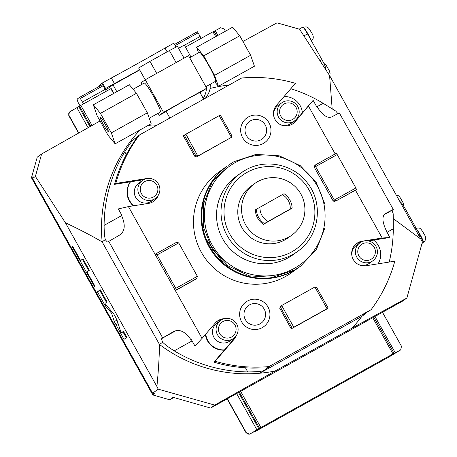 <?xml version="1.0" encoding="UTF-8"?>
<svg xmlns="http://www.w3.org/2000/svg" width="457" height="457" viewBox="0 0 457 457"><rect width="100%" height="100%" fill="white"/><g stroke="black" fill="none" stroke-linecap="round" stroke-linejoin="round"><path stroke-width="0.69" d="M139.499 134.941A145.132 144.326 54.2 0 0 115.792 183.446L114.547 184.348A145.132 144.326 -125.8 0 1 116.758 177.008L116.712 177.042A145.132 144.326 -125.8 0 1 130.056 147.982L137.654 136.272L139.499 134.941L241.644 78.027A145.132 144.326 -125.8 0 1 295.433 83.351L276.445 105.378A12.442 12.373 -125.8 0 0 293.126 123.607A12.442 12.373 -125.8 0 0 295.239 121.665L293.994 122.567A12.442 12.373 -125.8 0 1 292.486 124.041M295.239 121.665L313.142 100.357L316.718 106.767M313.142 100.357L302.414 112.799A17.972 17.869 -125.8 0 0 284.1 96.496M293.994 122.567L302.414 112.799M281.706 102.871A11.059 10.997 -125.8 0 1 297.456 105.933A11.059 10.997 -125.8 0 1 293.571 121.488A11.059 10.997 -125.8 0 1 278.901 117.74A11.059 10.997 -125.8 0 1 281.706 102.871L278.119 105.458A11.059 10.997 54.2 0 0 273.663 115.764M279.884 124.378A11.059 10.997 54.2 0 0 289.989 124.076A11.059 10.997 -125.8 0 0 291.063 123.39L294.651 120.802M308.544 106.241L335.187 153.912M355.883 187.976L337.209 154.569L315.593 166.611L334.267 200.023L355.883 187.976L356.426 189.541L355.477 190.221L382.189 238.011L389.787 237.509L386.491 231.065C382.098 221.811 381.789 215.944 385.571 213.459L393.266 209.432L339.323 112.913L331.628 116.941C327.412 118.637 322.499 115.175 316.901 106.555M315.593 166.611L315.781 164.72L336.192 153.346L337.209 154.569M355.477 190.221L336.009 200.914L356.426 189.541M315.781 164.72L314.839 165.4L314.307 167.279L333.193 201.057L335.067 201.6M382.189 238.011L362.053 241.216L361.139 242.061M236.452 335.289A12.442 12.373 -125.8 0 1 234.161 339.237L215.173 361.264A145.132 144.326 54.2 0 0 268.962 366.588L371.107 309.675A145.132 144.326 -125.8 0 0 394.808 261.17L366.068 265.74A12.442 12.373 -125.8 0 1 356.78 243.392A12.442 12.373 -125.8 0 1 362.053 241.216M158.231 195.339A12.442 12.373 -125.8 0 1 148.554 203.405L128.417 206.604L202.063 338.374L215.361 322.95A12.442 12.373 -125.8 0 1 224.456 318.678M157.082 254.932L175.756 288.344L176.299 289.904L175.357 290.589L195.767 279.216L196.71 278.53L197.373 276.296L178.698 242.89L157.082 254.932L156.071 253.709L155.129 254.395M115.792 183.446L144.538 178.876A12.442 12.373 -125.8 0 1 146.234 178.727M291.635 272.623A62.061 61.718 -125.8 0 1 285.579 276.479A62.061 61.718 54.2 0 1 203.239 255.452A62.061 61.718 54.2 0 1 218.972 171.992L226.638 166.457A62.061 61.718 54.2 0 0 210.9 249.916A62.061 61.718 54.2 0 0 293.245 270.944A62.061 61.718 -125.8 0 0 299.301 267.088L291.635 272.623M248.397 116.969A15.218 15.132 -125.8 0 1 269.042 122.882A15.218 15.132 -125.8 0 1 263.243 143.532A15.218 15.132 -125.8 0 1 242.598 137.62A15.218 15.132 -125.8 0 1 248.397 116.969M247.363 301.083A15.218 15.132 -125.8 0 1 268.008 306.995A15.218 15.132 -125.8 0 1 262.209 327.646A15.218 15.132 -125.8 0 1 241.564 321.734A15.218 15.132 -125.8 0 1 247.363 301.083M219.166 115.672L185.913 134.198L197.835 156.043L195.756 155.654L184.291 135.146L183.348 135.826L194.808 156.334L196.687 156.871L231.459 137.311L219.166 115.672L220.314 115.073L231.779 135.58L231.459 137.311M279.77 308.355L280.712 307.67L281.443 305.647L280.295 306.476L279.77 308.355L291.235 328.863L327.258 308.789L328.2 308.109L316.741 287.602L315.067 286.916L281.661 305.522L293.8 327.241L291.235 328.863M315.456 166.451L314.307 167.279M336.009 200.914L334.267 200.023M334.335 200.229L333.193 201.057M368.279 240.925L389.787 237.509M356.169 243.861A12.442 12.373 -125.8 0 1 360.802 242.119M373.552 240.091A17.972 17.869 -125.8 0 1 378.076 263.832M359.922 242.827A11.059 10.997 -125.8 0 1 375.671 245.883A11.059 10.997 -125.8 0 1 371.787 261.444A11.059 10.997 -125.8 0 1 357.117 257.697A11.059 10.997 -125.8 0 1 359.922 242.827L356.334 245.415A11.059 10.997 54.2 0 0 351.879 255.72M358.099 264.329A11.059 10.997 54.2 0 0 368.205 264.032A11.059 10.997 -125.8 0 0 369.285 263.346L372.866 260.758M393.266 209.432L392.363 210.083A16.589 1.731 -119.1 0 0 393.203 213.762L393.3 228.78A145.132 144.326 -125.8 0 1 389.204 262.061M290.806 88.721A145.132 144.326 -125.8 0 1 323.173 103.305L335.844 111.131A16.589 1.731 -119.1 0 0 338.111 113.547M332.176 108.886L329.577 75.536L299.575 29.231L276.982 22.85L242.935 41.49M215.173 361.264L213.922 362.167A145.132 144.326 -125.8 0 0 221.342 364.138L221.297 364.172A145.132 144.326 -125.8 0 0 253.069 368.091L267.117 367.919L269.356 366.788L259.759 373.232L361.91 316.313A145.132 144.326 54.2 0 1 351.976 328.177L406.879 298.033L422.405 241.964L329.577 75.536M421.097 239.285L393.237 218.583M210.271 84.225L210.157 88.447A22.113 21.993 -125.8 0 1 205.29 98.284M229.123 85.008A145.132 144.326 54.2 0 0 210.157 88.447M139.996 129.971A145.132 144.326 54.2 0 0 130.296 141.584L137.003 137.22M139.716 69.932L112.993 84.825L116.843 91.72M190.98 56.999L184.32 45.077L178.544 48.299M206.495 86.327A22.113 21.993 -125.8 0 1 206.484 87.795M206.45 88.424A22.113 21.993 -125.8 0 1 203.256 98.398M156.163 125.658A22.113 21.993 -125.8 0 1 148.108 125.452M176.014 47.094L173.82 43.175L165.011 48.088A41.467 0.508 -29.2 0 1 111.308 78.01L102.494 82.923L99.66 84.962A13.824 1.445 -119.1 0 0 99.7 86.116M102.494 82.923L105.596 88.469L114.41 83.557L114.638 83.905M112.993 84.825L106.384 89.595L105.596 88.469M113.902 93.354L111.188 88.498L80.843 105.401L92.057 125.469M215.653 36.663L212.933 31.796L185.456 47.111M236.64 393.568L256.925 429.866L249.625 434.15L256.965 430.157L254.606 431.865L389.096 356.923L400.68 349.868L392.969 353.929L372.723 317.706M392.969 353.929L260.878 427.535L240.633 391.306M113.582 93.536L110.862 88.669M351.976 328.177L275.085 371.021A145.132 144.326 54.2 0 1 259.759 373.232A145.132 144.326 54.2 0 1 159.504 344.498C159.316 356.831 158.453 370.827 156.911 386.491L158.219 389.164L214.744 405.091L210.626 408.067L376.322 315.701M173.791 397.51L169.701 399.784L152.827 394.951L31.459 177.779L37.251 157.151L41.621 153.992L100.043 120.968M210.626 408.067L173.123 397.316L169.701 399.784M158.219 389.164L152.604 393.22L154.477 393.757L152.827 394.951M41.621 153.992L35.395 176.436L32.578 178.464L33.11 176.591L31.459 177.779M35.395 176.436L65.397 222.742C79.358 229.357 91.611 235.732 102.145 241.867A145.132 144.326 54.2 0 1 130.296 141.584M173.803 331.456L162.703 337.9L108.76 241.376L107.863 242.027A16.589 1.731 60.9 0 1 107.846 242.039A16.589 1.731 60.9 0 1 105.287 239.599L102.145 241.867L159.504 344.498L162.641 342.23A16.589 1.731 60.9 0 1 161.807 338.546L175.876 330.708M105.287 239.599C104.55 236.452 104.156 231.71 104.099 225.375A145.132 144.326 -125.8 0 1 124.75 151.815C128.103 146.417 130.999 142.253 133.438 139.316M128.417 206.604L118.317 208.912L121.905 215.333L121.516 215.424C125.664 224.855 125.029 231.408 119.608 235.075L108.76 241.376M202.063 338.374L194.968 346.063L191.38 339.642L191.106 339.939C185.262 331.491 179.412 328.709 173.551 331.593L173.671 331.525M178.698 242.89L176.482 242.336L156.071 253.709M176.299 289.904L196.71 278.53M175.756 288.344L197.373 276.296M216.869 321.477A12.442 12.373 -125.8 0 1 221.834 319.683M234.67 337.466A12.442 12.373 -125.8 0 1 232.91 340.139L213.922 362.167M205.747 334.107A17.972 17.869 54.2 0 0 224.49 349.908M220.622 320.443L217.041 323.03A11.059 10.997 54.2 0 0 214.236 337.9A11.059 10.997 54.2 0 0 228.906 341.647A11.059 10.997 -125.8 0 0 229.985 340.962L233.573 338.374A11.059 10.997 -125.8 0 1 217.823 335.312A11.059 10.997 -125.8 0 1 221.702 319.751A11.059 10.997 -125.8 0 1 236.378 323.499A11.059 10.997 -125.8 0 1 233.573 338.374M268.962 366.588L267.117 367.919M205.41 334.495A17.972 17.869 54.2 0 0 224.278 350.153M262.901 370.964C259.165 371.587 254.121 371.907 247.763 371.924A145.132 144.326 -125.8 0 1 174.22 350.85C168.85 347.469 164.988 344.595 162.641 342.23M371.107 309.675L365.354 313.325L362.812 315.176L365.052 314.045L361.91 316.313M365.697 313.102L365.052 314.045M326.018 69.938L325.258 66.796A8.295 0.868 60.9 0 0 321.922 59.661L307.515 33.887A8.295 0.868 60.9 0 0 302.768 27.152L299.221 29.128M376.339 315.73L402.76 301.009L406.879 298.033M214.744 405.091L275.085 371.021M418.972 235.486L419.897 234.972A8.295 0.868 60.9 0 1 423.228 242.73L422.022 243.398M419.897 234.972L405.49 209.197A8.295 0.868 60.9 0 0 401.223 202.731L399.989 201.526M90.737 126.218L79.524 106.155L70.298 111.508C68.807 112.371 68.379 113.673 69.013 115.427L78.804 132.953M70.298 111.508L70.001 111.697M76.896 107.732L88.064 127.72M227.352 398.744L246.346 432.733C247.505 434.184 248.837 434.487 250.333 433.642M227.1 398.887L246.112 432.905L249.625 434.15M69.013 115.427L68.773 115.598L78.553 133.096M68.773 115.598L69.39 112.136M260.878 427.535L256.925 429.866M400.332 350.142L399.972 350.376M217.892 35.418L215.23 30.653L220.645 27.734L224.159 28.98L225.415 31.225M382.498 312.297L401.497 346.286L400.68 349.868M374.963 316.461L395.265 352.787M215.23 30.653L214.065 31.305M394.048 353.347L373.797 317.107M216.727 36.063L214.019 31.213L212.933 31.796M111.308 78.01L114.41 83.557A41.467 0.508 150.8 0 0 139.602 69.715M165.011 48.088L167.108 51.835M79.524 106.155L80.843 105.401M259.559 428.289L239.302 392.049M78.815 106.664L89.978 126.64M238.548 392.472L258.851 428.797M254.435 431.557L254.606 431.865M105.27 89.326L82.454 102.037L79.638 97.295L102.454 84.585L105.27 89.326A2.765 0.291 -119.1 0 0 106.412 91.149M80.432 98.415L103.248 85.705M82.454 102.037A2.765 0.291 -119.1 0 0 83.597 103.865M79.638 97.295L77.279 98.998A13.824 1.445 60.9 0 0 78.141 102.465L80.038 105.858M176.122 47.037L174.62 44.597M174.523 44.426L197.321 31.722L198.11 32.847L175.294 45.557M198.11 32.847L200.132 36.463A2.765 0.291 -119.1 0 0 201.28 38.291M162.703 337.9L161.807 338.546M65.397 222.742L156.911 386.491M152.604 393.22L32.578 178.464M114.313 321.579L123.996 339.368L126.829 337.323L123.459 331.302L121.168 332.959L117.043 320.283L115.495 317.049L113.804 314.028L104.899 303.494L107.052 301.94L100.237 289.755L97.41 291.795L105.087 305.533L111.599 313.234L114.313 321.579L116.718 320.243L117.809 322.642M87.007 271.972L89.355 270.281L82.945 258.811L80.598 260.501L72.754 246.466L72.269 246.814L94.37 286.362L94.856 286.013L87.007 271.972M111.599 313.234L112.639 312.651M115.947 317.883L116.718 320.243M105.087 305.533L106.133 304.95M97.41 291.795L99.809 290.458L106.464 302.363M100.397 290.035L99.809 290.458M121.168 332.959L123.619 331.582M122.996 331.942L126.241 337.746M82.483 259.456L88.772 270.704M83.105 259.09L80.598 260.501M72.269 246.814L72.783 246.529M231.602 336.992A8.849 8.797 -125.8 0 1 219.6 333.553A8.849 8.797 -125.8 0 1 222.97 321.551A8.849 8.797 -125.8 0 1 234.972 324.99A8.849 8.797 -125.8 0 1 231.602 336.992M114.547 184.348L130.542 181.806A17.972 17.869 54.2 0 0 133.821 205.747M130.342 181.835A17.972 17.869 54.2 0 0 133.267 205.833M144.538 178.876L143.292 179.778A12.442 12.373 -125.8 0 1 143.612 179.732M156.454 197.51A12.442 12.373 -125.8 0 1 153.186 201.657M143.292 179.778L130.542 181.806M142.407 180.486L138.825 183.074A11.059 10.997 54.2 0 0 136.02 197.944A11.059 10.997 54.2 0 0 150.69 201.691A11.059 10.997 -125.8 0 0 151.77 201.006L155.351 198.418A11.059 10.997 -125.8 0 1 139.602 195.356A11.059 10.997 -125.8 0 1 143.487 179.801A11.059 10.997 -125.8 0 1 158.156 183.548A11.059 10.997 -125.8 0 1 155.351 198.418M153.386 197.041A8.849 8.797 -125.8 0 1 141.384 193.597A8.849 8.797 -125.8 0 1 144.755 181.595A8.849 8.797 -125.8 0 1 156.757 185.034A8.849 8.797 -125.8 0 1 153.386 197.041M203.691 99.175L199.88 92.36L184.639 100.609L166.097 111.24L169.878 118.015M166.234 111.485L159.247 115.375L163.497 112.313L206.724 88.224L200.04 92.645M206.724 88.224L188.518 55.645L145.292 79.735L163.497 112.313M159.247 115.375L158.088 113.302M141.904 84.345L141.042 82.803L145.292 79.735M133.101 89.252L144.195 83.065A16.589 1.731 60.9 0 1 153.683 96.536A16.589 1.731 60.9 0 1 160.344 112.045L149.245 118.232M176.105 62.563L169.398 50.561L177.453 46.346L184.045 58.142M156.694 73.383L149.982 61.375L169.398 50.561M145.223 79.781L138.625 67.979L149.982 61.375M115.135 143.824L151.164 123.75L147.365 112.805L136.46 93.302L129.36 84.745L93.337 104.819L97.135 115.758L108.035 135.266L115.135 143.824L111.337 132.878L100.437 113.376L93.337 104.819M136.46 93.302L100.437 113.376M147.365 112.805L111.337 132.878M104.944 123.807A8.295 0.868 -119.1 0 0 100.197 117.078A8.295 0.868 -119.1 0 0 103.528 124.83A8.295 0.868 60.9 0 0 108.275 131.565A8.295 0.868 60.9 0 0 104.944 123.807M189.678 57.725L199.435 52.287A16.589 1.731 -119.1 0 1 208.923 65.757A16.589 1.731 60.9 0 1 215.584 81.266L205.861 86.681M214.67 81.774L218.406 86.282L214.607 75.336L203.708 55.834L196.607 47.271L198.527 52.795M218.406 86.282L254.435 66.208L250.636 55.263L239.736 35.76L203.708 55.834M250.636 55.263L214.607 75.336M239.736 35.76L232.63 27.203L196.607 47.271M370.901 259.376A8.849 8.797 -125.8 0 1 358.899 255.937A8.849 8.797 -125.8 0 1 362.27 243.935A8.849 8.797 -125.8 0 1 374.266 247.374A8.849 8.797 -125.8 0 1 370.901 259.376M299.592 266.877A62.061 61.718 -125.8 0 1 299.301 267.088M226.935 166.245A62.061 61.718 54.2 0 0 226.638 166.457M300.597 266.151L299.889 266.665A62.061 61.718 -125.8 0 1 293.834 270.521A62.061 61.718 54.2 0 1 211.494 249.488A62.061 61.718 54.2 0 1 227.226 166.028L212.025 182.412L203.502 204.028L203.559 227.312L212.197 248.979L228.197 265.957L249.288 275.857L272.498 277.273L294.542 270.007L300.597 266.151L316.501 249.259L325.03 227.643L324.967 204.359L316.33 182.697L300.335 165.714L279.244 155.814L256.034 154.403L233.99 161.664L227.934 165.52M294.291 268.373A60.581 60.244 54.2 0 0 317.369 186.17A60.581 60.244 54.2 0 0 235.184 162.618A60.581 60.244 54.2 0 0 212.105 244.821A60.581 60.244 54.2 0 0 294.291 268.373M293.057 254.72A48.379 48.111 -125.8 0 1 288.338 257.725A48.379 48.111 54.2 0 1 224.153 241.33A48.379 48.111 54.2 0 1 236.418 176.271L240.896 173.037A48.379 48.111 54.2 0 0 228.631 238.097A48.379 48.111 54.2 0 0 297.536 251.481L293.057 254.72M291.84 235.138L288.064 237.863A31.79 31.613 -125.8 0 1 242.781 229.066A31.79 31.613 -125.8 0 1 250.842 186.313L254.618 183.588A31.79 31.613 -125.8 0 1 299.901 192.391A31.79 31.613 -125.8 0 1 288.738 237.114A31.79 31.613 -125.8 0 1 246.557 226.341A31.79 31.613 -125.8 0 1 254.618 183.588M292.132 208.163L263.426 224.318A17.972 17.869 -125.8 0 1 255.332 209.843L284.037 193.682A17.972 17.869 54.2 0 1 292.132 208.163L290.229 209.072A15.207 15.121 54.2 0 0 282.14 194.596M256.343 209.117A17.972 17.869 54.2 0 0 264.432 223.593L263.426 224.318M259.999 206.935A15.207 15.121 54.2 0 0 268.088 221.411L264.432 223.593M290.229 209.072L268.088 221.411M250.527 120.779A10.848 10.791 -125.8 0 1 265.249 125.001A10.848 10.791 -125.8 0 1 261.113 139.722A10.848 10.791 -125.8 0 1 246.397 135.506A10.848 10.791 -125.8 0 1 250.527 120.779M249.493 304.893A10.848 10.791 -125.8 0 1 264.209 309.115A10.848 10.791 -125.8 0 1 260.079 323.836A10.848 10.791 -125.8 0 1 245.358 319.614A10.848 10.791 -125.8 0 1 249.493 304.893M197.835 156.043L196.687 156.871M198.052 155.917L231.305 137.391M195.756 155.654L194.808 156.334M184.291 135.146L185.913 134.198M293.8 327.241L327.052 308.709L314.913 286.996M328.2 308.109L327.052 308.709M280.712 307.67L292.177 328.183M292.68 119.426A8.849 8.797 -125.8 0 1 280.684 115.981A8.849 8.797 -125.8 0 1 284.048 103.979A8.849 8.797 -125.8 0 1 296.05 107.418A8.849 8.797 -125.8 0 1 292.68 119.426M384.257 214.596L392.363 210.083M323.173 103.305L317.009 106.738M124.75 151.815L126.303 154.603M234.161 339.237L232.91 340.139M245.46 367.805L247.763 371.924M174.22 350.85L192.083 340.899M266.42 367.936L266.814 368.639M386.902 232.345L393.3 228.78M324.339 67.31L325.258 66.796M320.089 60.678L321.922 59.661M303.951 35.874L307.515 33.887M404.565 209.712L405.49 209.197M400.795 202.971L401.223 202.731M416.715 229.277A7.878 0.823 60.9 0 1 421.303 236.8A7.878 0.823 60.9 0 1 423.393 242.159A7.878 0.823 60.9 0 1 423.388 242.164A7.878 0.823 60.9 0 1 423.376 242.17M200.132 36.463L184.405 45.232M115.861 324.813L118.112 323.556M121.619 215.613L104.099 225.375M303.208 27.38L303.334 27.311A7.878 0.823 60.9 0 1 303.334 27.311A7.878 0.823 60.9 0 1 306.727 31.79A7.878 0.823 60.9 0 1 310.743 39.662M291.703 251.904A45.614 45.363 54.2 0 0 309.081 190.009A45.614 45.363 54.2 0 0 247.203 172.278A45.614 45.363 54.2 0 0 229.825 234.173A45.614 45.363 54.2 0 0 291.703 251.904M245.62 170.033A48.379 48.111 54.2 0 0 240.896 173.037L245.62 170.033C265.671 158.311 293.645 164.194 307.441 183.017C323.996 203.514 319.203 236.715 297.536 251.481M396.339 194.996L398.167 195.55L399.772 196.996L403.148 202.845L403.788 206.296M415.716 228.397C418.281 227.775 419.886 227.934 420.526 228.888C421.046 228.871 423.833 233.498 423.753 233.516C426.272 237.149 426.284 239.942 423.799 241.902L423.262 242.233M400.269 350.188L400.88 349.748M69.938 111.742L69.35 112.171M303.334 27.311C305.899 26.689 307.504 26.849 308.144 27.803C308.664 27.786 311.451 32.413 311.371 32.43C313.885 36.063 313.902 38.856 311.417 40.816L311 41.079M323.853 63.363L326.052 65.088L329.428 70.938L330.125 73.8L329.646 75.656M223.736 263.529L206.244 239.291"/></g></svg>

